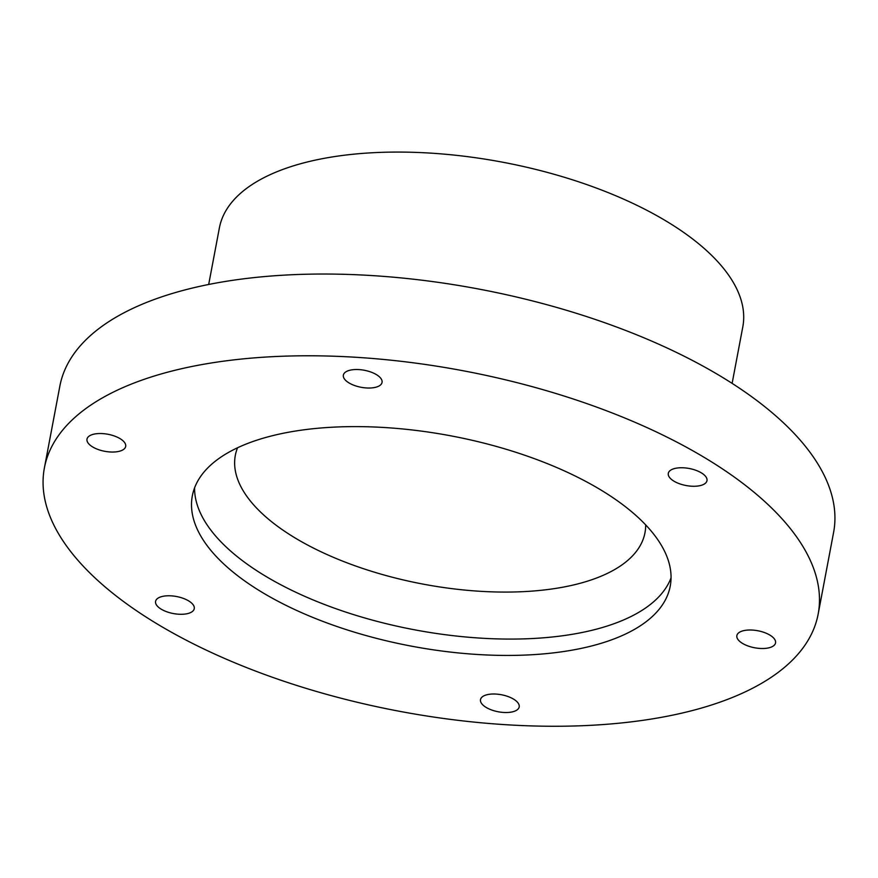 <?xml version="1.0" encoding="UTF-8"?>
<svg xmlns="http://www.w3.org/2000/svg" width="878" height="878" viewBox="0 0 878 878"><rect width="100%" height="100%" fill="white"/><g stroke="black" fill="none" stroke-linecap="round" stroke-linejoin="round"><path stroke-width="1.32" d="M671.055 577.856A243.184 106.984 10.7 0 1 593.396 629.943A243.184 106.984 10.7 0 1 335.418 608.531A243.184 106.984 10.7 0 1 194.587 487.828M237.543 447.769A208.448 91.707 -169.3 0 0 235.337 455.309A208.448 91.707 -169.3 0 0 348.127 563.248A208.448 91.707 -169.3 0 0 576.473 584.243A208.448 91.707 -169.3 0 0 644.979 532.716A208.448 91.707 -169.3 0 0 645.681 524.89M590.312 646.296A243.184 106.984 -169.3 0 0 670.232 586.175A243.184 106.984 -169.3 0 0 538.653 460.248A243.184 106.984 -169.3 0 0 272.246 435.751A243.184 106.984 -169.3 0 0 192.326 495.872A243.184 106.984 -169.3 0 0 323.905 621.789A243.184 106.984 -169.3 0 0 590.312 646.296M162.046 596.513A19.689 8.659 10.7 0 1 183.612 598.489A19.689 8.659 10.7 0 1 194.257 608.684A19.689 8.659 10.7 0 1 187.793 613.557A19.689 8.659 10.7 0 1 166.227 611.571A19.689 8.659 10.7 0 1 155.571 601.375A19.689 8.659 10.7 0 1 162.046 596.513M486.972 694.739A19.689 8.659 10.7 0 1 508.538 696.726A19.689 8.659 10.7 0 1 519.194 706.922A19.689 8.659 10.7 0 1 512.73 711.784A19.689 8.659 10.7 0 1 491.153 709.808A19.689 8.659 10.7 0 1 480.507 699.612A19.689 8.659 10.7 0 1 486.972 694.739M743.337 630.733A19.689 8.659 10.7 0 1 764.903 632.72A19.689 8.659 10.7 0 1 775.548 642.905A19.689 8.659 10.7 0 1 769.084 647.777A19.689 8.659 10.7 0 1 747.518 645.791A19.689 8.659 10.7 0 1 736.861 635.595A19.689 8.659 10.7 0 1 743.337 630.733M674.765 468.49A19.689 8.659 10.7 0 1 696.331 470.465A19.689 8.659 10.7 0 1 706.977 480.661A19.689 8.659 10.7 0 1 700.512 485.534A19.689 8.659 10.7 0 1 678.946 483.548A19.689 8.659 10.7 0 1 668.29 473.352A19.689 8.659 10.7 0 1 674.765 468.49M349.828 370.253A19.689 8.659 10.7 0 1 371.394 372.228A19.689 8.659 10.7 0 1 382.051 382.424A19.689 8.659 10.7 0 1 375.575 387.297A19.689 8.659 10.7 0 1 354.01 385.31A19.689 8.659 10.7 0 1 343.364 375.115A19.689 8.659 10.7 0 1 349.828 370.253M93.474 434.259A19.689 8.659 10.7 0 1 115.04 436.245A19.689 8.659 10.7 0 1 125.686 446.441A19.689 8.659 10.7 0 1 119.221 451.303A19.689 8.659 10.7 0 1 97.656 449.327A19.689 8.659 10.7 0 1 86.999 439.132A19.689 8.659 10.7 0 1 93.474 434.259M173.789 370.582A393.728 173.218 -169.3 0 0 44.394 467.919A393.728 173.218 -169.3 0 0 257.441 671.791A393.728 173.218 -169.3 0 0 688.758 711.465A393.728 173.218 -169.3 0 0 818.153 614.117A393.728 173.218 -169.3 0 0 605.118 410.245A393.728 173.218 -169.3 0 0 173.789 370.582M818.153 614.117L833.606 532.375A393.728 173.218 -169.3 0 0 620.559 328.504A393.728 173.218 -169.3 0 0 189.242 288.829A393.728 173.218 -169.3 0 0 59.847 386.166L44.394 467.919M732.12 383.368L742.81 326.835A266.341 117.18 -169.3 0 0 598.686 188.924A266.341 117.18 -169.3 0 0 306.916 162.079A266.341 117.18 -169.3 0 0 219.379 227.929L208.69 284.472"/></g></svg>
